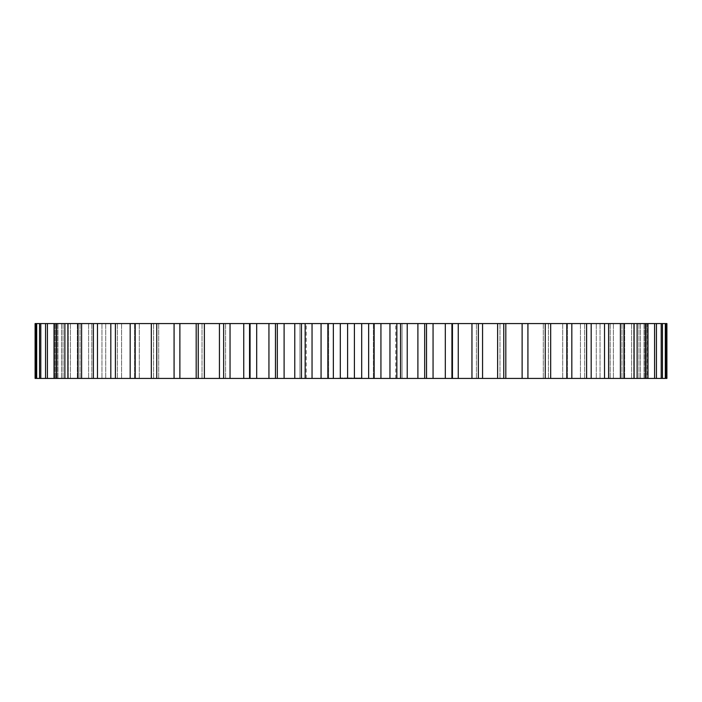 <?xml version="1.0" encoding="UTF-8"?>
<svg xmlns="http://www.w3.org/2000/svg" width="702" height="702" viewBox="0 0 702 702"><rect width="100%" height="100%" fill="white"/><g stroke="black" fill="none" stroke-linecap="round" stroke-linejoin="round"><path stroke-width="0.53" stroke-dasharray="3.51 2.63" d="M666.9 323.578L666.9 378.422L646.7 378.422L665.944 378.422L647.007 378.422L647.007 323.578L666.9 323.578M647.007 323.578L646.7 378.422L665.944 378.422L476.43 378.422L478.36 378.422L476.43 378.422L478.36 378.422L478.36 323.578L476.43 323.578L647.007 323.578M452.448 323.578L478.36 323.578L478.36 378.422L451.877 378.422L452.448 378.422L452.448 323.578M426.544 378.422L426.509 323.578L451.93 323.578L451.93 378.422L354.37 378.422L354.405 377.983M275.491 323.578L275.491 378.422L275.491 323.578L250.07 323.578L250.123 378.422L249.552 378.422L249.552 323.578L250.123 323.578L223.64 323.578L223.64 378.422L223.64 323.578L225.57 323.578L35.1 323.578L35.1 378.422L275.491 378.422L275.456 323.578L426.509 323.578L426.509 378.422L426.544 323.578M328.624 323.578L402.035 323.578L328.624 323.578L328.624 378.422L299.965 378.422L402.035 378.422L328.624 378.422L328.624 323.578M402.035 323.578L395.752 323.578L402.035 323.578L402.035 378.422L395.752 378.422L402.035 378.422L402.035 323.578M299.965 323.578L306.248 323.578L299.965 323.578L299.965 378.422L306.248 378.422L299.965 378.422L299.965 323.578M275.491 378.422L354.405 378.422L354.405 323.578M339.689 378.422L341.541 378.422L339.689 377.983M341.716 378.422L341.997 377.983L341.716 378.422M342.357 378.422L341.997 377.983L342.795 377.983L342.357 378.422M342.901 378.422L342.795 377.983L342.901 378.422M338.583 378.422L338.583 377.983M346.314 378.422L345.524 377.983L346.314 378.422M347.297 378.422L346.612 378.422L347.306 377.983M348.368 378.422L347.525 377.983L348.368 378.422M349.087 378.422L348.622 377.983L349.087 378.422M351.36 378.422L349.28 378.422L352.72 378.422L350.438 377.983L352.869 377.983L349.28 377.983L351.36 377.983M346.104 378.422L347.692 377.983L346.077 377.983M347.832 378.422L347.832 377.983M348.324 378.422L349.657 378.422L348.192 377.983L349.657 377.983L348.324 378.422M349.798 378.422L348.455 378.422L349.833 377.983M349.385 378.422L348.455 377.983L349.657 377.983L348.455 377.983L349.526 377.983L349.385 378.422M353.589 378.422L353.132 377.983L353.589 378.422M354.475 378.422L353.001 378.422L354.571 377.983L353.001 377.983L354.598 377.983L354.475 378.422M355.537 378.422L354.782 377.983L355.537 378.422M356.458 378.422L355.765 378.422L356.458 378.422M355.151 378.422L355.484 377.983L355.151 378.422M358.073 378.422L358.292 377.983L358.073 378.422M359.617 378.422L358.827 378.422L359.749 377.983L358.827 377.983L359.617 378.422M358.696 378.422L358.827 377.983L358.696 378.422M360.117 378.422L360.258 377.983L360.117 378.422M360.6 378.422L360.6 377.983M361.302 378.422L362.083 378.422L361.17 377.983L362.083 377.983L361.17 377.983L361.302 378.422M362.214 378.422L362.083 377.983L362.214 378.422M646.7 323.578L646.7 378.422L646.7 323.578M665.944 323.578L665.944 378.422M665.321 323.578L665.321 378.422M644.927 323.578L644.927 378.422L644.927 323.578M644.015 323.578L644.015 378.422L644.015 323.578M662.442 323.578L662.442 378.422M661.205 323.578L661.205 378.422M640.487 323.578L640.487 378.422L640.487 323.578M638.969 323.578L638.969 378.422L638.969 323.578M656.44 323.578L656.44 378.422M654.589 323.578L654.589 378.422M633.713 323.578L633.713 378.422L633.713 323.578M631.607 323.578L631.607 378.422L631.607 323.578M647.981 323.578L647.981 378.422M645.533 323.578L645.533 378.422M624.657 323.578L624.657 378.422L624.657 323.578M621.99 323.578L621.99 378.422L621.99 323.578M637.126 323.578L637.126 378.422M634.108 323.578L634.108 378.422M613.408 323.578L613.408 378.422L613.408 323.578M610.178 323.578L610.178 378.422L610.178 323.578M623.973 323.578L623.973 378.422M620.401 323.578L620.401 378.422M600.034 323.578L600.034 378.422L600.034 323.578M596.288 323.578L596.288 378.422L596.288 323.578M608.616 323.578L608.616 378.422M604.519 323.578L604.519 378.422M584.661 323.578L584.661 378.422L584.661 323.578M580.422 323.578L580.422 378.422L580.422 323.578M591.189 323.578L591.189 378.422M586.609 323.578L586.609 378.422M567.409 323.578L567.409 378.422L567.409 323.578M562.706 323.578L562.706 378.422L562.706 323.578M571.823 323.578L571.823 378.422M566.795 323.578L566.795 378.422M548.411 323.578L548.411 378.422L548.411 323.578M543.287 323.578L543.287 378.422L543.287 323.578M550.684 323.578L550.684 378.422M545.243 323.578L545.243 378.422M527.825 323.578L527.825 378.422L527.825 323.578M522.323 323.578L522.323 378.422L522.323 323.578M527.93 323.578L527.93 378.422M522.121 323.578L522.121 378.422M505.817 323.578L505.817 378.422M499.982 323.578L499.982 378.422L499.982 323.578M503.764 323.578L503.764 378.422M497.63 323.578L497.63 378.422M482.564 323.578L482.564 378.422M476.43 323.578L476.43 378.422L476.43 323.578M471.955 323.578L471.955 378.422M458.248 323.578L458.248 378.422M451.877 323.578L451.877 378.422M451.93 323.578L451.93 378.422M445.305 323.578L445.305 378.422M433.064 323.578L433.064 378.422M424.684 323.578L424.684 378.422M417.901 323.578L417.901 378.422M407.23 323.578L407.23 378.422M400.535 323.578L400.535 378.422M396.849 323.578L396.849 378.422M389.952 323.578L389.952 378.422M380.932 323.578L380.932 378.422M374.157 323.578L374.157 378.422M368.647 323.578L368.647 378.422M361.697 323.578L361.697 378.422M347.595 323.578L347.595 378.422M340.303 323.578L340.303 378.422M333.353 323.578L333.353 378.422M327.843 323.578L327.843 378.422M321.068 323.578L321.068 378.422M312.048 323.578L312.048 378.422M305.151 323.578L305.151 378.422M301.465 323.578L301.465 378.422M294.77 323.578L294.77 378.422M284.099 323.578L284.099 378.422M277.316 323.578L277.316 378.422M268.936 323.578L268.936 378.422M256.695 323.578L256.695 378.422M250.07 323.578L250.07 378.422M250.123 323.578L250.123 378.422M243.752 323.578L243.752 378.422M230.045 323.578L230.045 378.422M225.57 323.578L225.57 378.422L225.57 323.578M219.436 323.578L219.436 378.422M204.37 323.578L204.37 378.422M198.236 323.578L198.236 378.422M202.018 323.578L202.018 378.422L202.018 323.578M196.183 323.578L196.183 378.422M179.879 323.578L179.879 378.422M174.07 323.578L174.07 378.422M179.677 323.578L179.677 378.422L179.677 323.578M174.175 323.578L174.175 378.422L174.175 323.578M156.757 323.578L156.757 378.422M151.316 323.578L151.316 378.422M158.713 323.578L158.713 378.422L158.713 323.578M153.589 323.578L153.589 378.422L153.589 323.578M135.205 323.578L135.205 378.422M130.177 323.578L130.177 378.422M139.294 323.578L139.294 378.422L139.294 323.578M134.591 323.578L134.591 378.422L134.591 323.578M115.391 323.578L115.391 378.422M110.811 323.578L110.811 378.422M121.578 323.578L121.578 378.422L121.578 323.578M117.339 323.578L117.339 378.422L117.339 323.578M97.481 323.578L97.481 378.422M93.384 323.578L93.384 378.422M105.712 323.578L105.712 378.422L105.712 323.578M101.965 323.578L101.965 378.422L101.965 323.578M81.599 323.578L81.599 378.422M78.027 323.578L78.027 378.422M91.822 323.578L91.822 378.422L91.822 323.578M88.592 323.578L88.592 378.422L88.592 323.578M67.892 323.578L67.892 378.422M64.874 323.578L64.874 378.422M80.01 323.578L80.01 378.422L80.01 323.578M77.343 323.578L77.343 378.422L77.343 323.578M56.467 323.578L56.467 378.422M54.019 323.578L54.019 378.422M70.393 323.578L70.393 378.422L70.393 323.578M68.287 323.578L68.287 378.422L68.287 323.578M47.411 323.578L47.411 378.422M45.56 323.578L45.56 378.422M63.031 323.578L63.031 378.422L63.031 323.578M61.513 323.578L61.513 378.422L61.513 323.578M40.795 323.578L40.795 378.422M39.558 323.578L39.558 378.422M57.985 323.578L57.985 378.422L57.985 323.578M57.073 323.578L57.073 378.422L57.073 323.578M36.679 323.578L36.679 378.422M36.056 323.578L36.056 378.422M55.3 323.578L55.3 378.422L55.3 323.578M54.993 323.578L54.993 378.422L54.993 323.578M373.376 323.578L373.376 378.422L373.376 323.578M340.356 378.422L341.839 377.983L340.347 377.983M340.742 378.422L340.742 377.983M341.146 378.422L341.146 377.983M341.839 378.422L341.181 378.422L341.839 377.983M342.936 378.422L342.936 377.983M340.373 378.422L340.373 377.983M340.76 378.422L340.76 377.983M341.154 378.422L341.181 377.983M346.376 378.422L346.376 377.983M345.849 378.422L345.849 377.983M346.332 378.422L346.349 377.983M346.226 378.422L346.226 377.983M346.762 378.422L347.183 377.983L346.762 378.422M348.183 378.422L348.192 377.983M347.753 378.422L347.753 377.983M350.263 378.422L350.272 377.983M349.28 378.422L349.28 377.983M345.472 378.422L345.489 377.983M344.647 378.422L344.647 377.983M344.217 378.422L344.217 377.983M345.059 378.422L345.059 377.983M344.033 378.422L344.033 377.983M344.594 378.422L344.594 377.983M344.085 378.422L344.085 377.983M345.191 378.422L345.191 377.983M349.657 378.422L349.622 377.983M349.526 378.422L349.526 377.983M351.658 378.422L351.658 377.983M351.807 378.422L351.807 377.983M351.43 378.422L351.43 377.983M351.518 378.422L351.518 377.983M351.202 378.422L351.202 377.983M351.053 378.422L351.053 377.983M351.123 378.422L351.123 377.983M350.825 378.422L350.825 377.983M350.895 378.422L350.895 377.983M350.596 378.422L350.596 377.983M350.737 378.422L350.737 377.983M350.438 378.422L350.412 377.983M352.167 378.422L352.176 377.983M353.132 378.422L353.132 377.983M354.571 378.422L354.571 377.983M353.808 378.422L353.808 377.983M354.94 378.422L354.958 377.983M354.817 378.422L354.817 377.983M356.484 378.422L355.765 377.983L356.476 377.983M355.765 378.422L355.782 377.983M356.265 378.422L356.274 377.983M357.16 378.422L357.16 377.983M350.526 378.422L350.526 377.983M351.474 378.422L351.474 377.983M351.246 378.422L351.246 377.983M353.124 378.422L353.124 377.983M354.598 378.422L354.598 377.983M354.334 378.422L354.334 377.983M357.915 378.422L357.844 377.983L357.915 378.422M358.292 378.422L358.292 377.983M357.844 378.422L357.844 377.983M360.784 378.422L360.784 377.983M361.039 378.422L361.039 377.983M360.679 378.422L360.679 377.983M360.837 378.422L360.837 377.983M361.951 378.422L361.433 377.983L361.951 378.422M353.957 378.422L353.957 377.983M358.959 377.983L359.477 378.422L358.959 377.983M347.165 378.422L347.165 377.983M354.001 378.422L353.966 377.983L354.001 378.422M357.292 378.422L357.265 377.983M356.862 378.422L356.897 377.983M346.13 378.422L346.147 377.983M345.981 378.422L345.981 377.983M346.262 378.422L346.262 377.983M346.156 378.422L346.191 377.983M345.647 378.422L345.647 377.983M345.823 378.422L345.823 377.983M347.236 378.422L347.236 377.983M349.859 378.422L349.859 377.983M349.447 378.422L349.447 377.983M349.324 378.422L349.324 377.983M350.052 378.422L350.052 377.983M350.184 378.422L350.184 377.983M355.265 378.422L355.265 377.983M355.423 378.422L355.423 377.983M355.387 378.422L355.387 377.983M354.975 378.422L354.975 377.983M356.239 378.422L356.239 377.983M356.379 378.422L356.379 377.983M356.081 378.422L356.081 377.983M355.914 378.422L355.923 377.983M357.353 378.422L357.353 377.983M357.072 378.422L357.064 377.983L357.072 378.422M356.791 378.422L356.791 377.983M347.157 378.422L347.157 377.983M346.885 378.422L346.885 377.983M306.248 378.422L306.248 323.578M395.752 378.422L395.752 323.578"/><path stroke-width="1.05" d="M527.825 323.578L666.9 323.578L666.9 378.422L527.825 378.422M522.121 323.578L522.121 378.422L527.93 378.422L527.93 323.578L426.509 323.578L426.544 378.422L174.07 378.422L174.07 323.578L179.879 323.578L179.879 378.422M426.509 323.578L179.879 323.578M174.175 323.578L35.1 323.578L35.1 378.422L174.175 378.422M522.121 378.422L426.509 378.422M665.944 323.578L665.944 378.422M665.321 323.578L665.321 378.422M662.442 323.578L662.442 378.422M661.205 323.578L661.205 378.422M656.44 323.578L656.44 378.422M654.589 323.578L654.589 378.422M647.981 323.578L647.981 378.422M645.533 323.578L645.533 378.422M637.126 323.578L637.126 378.422M634.108 323.578L634.108 378.422M623.973 323.578L623.973 378.422M620.401 323.578L620.401 378.422M608.616 323.578L608.616 378.422M604.519 323.578L604.519 378.422M591.189 323.578L591.189 378.422M586.609 323.578L586.609 378.422M571.823 323.578L571.823 378.422M566.795 323.578L566.795 378.422M550.684 323.578L550.684 378.422M545.243 323.578L545.243 378.422M505.817 323.578L505.817 378.422M503.764 323.578L503.764 378.422M497.63 323.578L497.63 378.422M482.564 323.578L482.564 378.422M478.36 323.578L478.36 378.422L478.36 323.578M471.955 323.578L471.955 378.422M458.248 323.578L458.248 378.422M451.93 323.578L451.93 378.422M445.305 323.578L445.305 378.422M433.064 323.578L433.064 378.422M424.684 323.578L424.684 378.422M417.901 323.578L417.901 378.422M407.23 323.578L407.23 378.422M400.535 323.578L400.535 378.422M396.849 323.578L396.849 378.422M389.952 323.578L389.952 378.422M380.932 323.578L380.932 378.422M374.157 323.578L374.157 378.422M368.647 323.578L368.647 378.422M361.697 323.578L361.697 378.422M354.405 323.578L354.405 378.422M347.595 323.578L347.595 378.422M340.303 323.578L340.303 378.422M333.353 323.578L333.353 378.422M327.843 323.578L327.843 378.422M321.068 323.578L321.068 378.422M312.048 323.578L312.048 378.422M305.151 323.578L305.151 378.422M301.465 323.578L301.465 378.422M294.77 323.578L294.77 378.422M284.099 323.578L284.099 378.422M277.316 323.578L277.316 378.422M268.936 323.578L268.936 378.422M256.695 323.578L256.695 378.422M250.07 323.578L250.07 378.422M243.752 323.578L243.752 378.422M230.045 323.578L230.045 378.422M223.64 323.578L223.64 378.422L223.64 323.578M219.436 323.578L219.436 378.422M204.37 323.578L204.37 378.422M198.236 323.578L198.236 378.422M196.183 323.578L196.183 378.422M156.757 323.578L156.757 378.422M151.316 323.578L151.316 378.422M135.205 323.578L135.205 378.422M130.177 323.578L130.177 378.422M115.391 323.578L115.391 378.422M110.811 323.578L110.811 378.422M97.481 323.578L97.481 378.422M93.384 323.578L93.384 378.422M81.599 323.578L81.599 378.422M78.027 323.578L78.027 378.422M67.892 323.578L67.892 378.422M64.874 323.578L64.874 378.422M56.467 323.578L56.467 378.422M54.019 323.578L54.019 378.422M47.411 323.578L47.411 378.422M45.56 323.578L45.56 378.422M40.795 323.578L40.795 378.422M39.558 323.578L39.558 378.422M36.679 323.578L36.679 378.422M36.056 323.578L36.056 378.422M452.448 378.422L452.448 323.578M275.456 378.422L275.456 323.578M249.552 378.422L249.552 323.578"/></g></svg>
